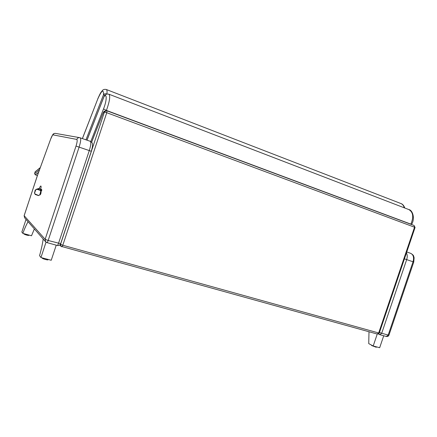 <?xml version="1.0" encoding="UTF-8"?>
<svg xmlns="http://www.w3.org/2000/svg" width="437" height="437" viewBox="0 0 437 437"><rect width="100%" height="100%" fill="white"/><g stroke="black" fill="none" stroke-linecap="round" stroke-linejoin="round"><path stroke-width="0.66" d="M91.623 142.233L102.504 114.412C103.116 112.904 103.64 112.101 104.066 111.998L106.759 112.697L106.95 110.796L106.191 110.665L104.416 111.998L60.519 244.349L60.956 246.277L61.852 246.801L62.791 245.244L60.399 244.223M106.983 110.818L414.074 225.465L414.538 227.213L415.068 227.464L414.074 225.465L106.95 110.796L105.841 110.67L104.066 111.998M415.068 227.464L379.267 333.054L378.677 332.972L377.186 333.999M103.951 96.621L104.356 95.9M106.317 110.67L106.41 110.424C109.654 101.389 110.485 95.976 108.895 94.201C106.087 93.917 106.715 93.835 104.274 95.998L86.968 140.146M106.89 94.108L106.901 94.021C105.388 93.562 104.257 93.78 103.52 94.682L104.771 95.446M368.992 331.749L368.741 343.624L373.203 345.989L379.671 347.71L383.724 335.758M373.203 345.989L377.257 334.032M43.214 239.012L43.176 239.132C42.482 244.048 41.28 249.56 39.554 255.667L40.947 257.524L46.043 242.147M40.947 257.524L51.233 260.261L56.242 245.162M28.001 221.799C26.318 224.782 24.592 228.633 22.822 233.353L21.85 232.058L26.034 219.412M22.822 233.353L31.513 235.767L34.37 228.917M24.035 233.686L23.964 234.019C25.745 234.92 27.373 235.396 28.853 235.434L28.973 235.062M371.652 345.552L376.262 347.273L376.41 346.841M42.154 258.032L42.187 258.147C42.558 258.808 48.037 260.348 47.977 259.78L48.092 259.425M379.463 332.475L381.703 333.262L406.683 259.6C407.497 257.011 407.415 254.782 406.437 252.919M378.775 333.759L379.862 334.687L381.703 333.262L388.182 335.064L386.335 336.479C387.57 336.719 388.433 336.293 388.93 335.19L388.182 335.064L413.041 261.779L404.427 258.846M39.226 188.587C39.953 186.828 40.51 185.965 40.887 185.993C41.253 186.331 41.1 187.741 40.417 190.215M76.022 146.078L45.142 239.29L48.168 240.487L79.119 147.089C80.763 141.757 81.135 138.655 80.228 137.792L79.698 137.655C78.299 137.54 77.338 138.13 76.797 139.425C77.48 139.96 77.223 142.178 76.022 146.078L89.285 150.579L58.52 243.365C58.028 244.747 57.613 245.441 57.274 245.452L57.214 245.408M37.451 175.51L24.133 215.66L24.587 217.757L24.155 215.698L45.142 239.29L45.656 241.792L46.95 242.595C47.272 242.579 47.682 241.88 48.168 240.487L60.656 243.677C60.006 245.146 58.88 245.741 57.274 245.452L46.967 242.601M37.402 175.647L50.676 139.059L37.314 175.805L24.177 215.632M39.647 188.724L38.855 188.5L36.998 189.074L37.964 189.013L40.439 190.237L41.138 191.614L40.799 193.935L39.975 194.935L40.799 193.93M35.703 189.893L36.473 189.221L36.992 189.292L35.703 189.893L34.589 193.072L34.944 193.935L38.516 195.432L38.98 195.295L39.8 194.826L40.767 191.204L40.275 190.401L36.992 189.292M34.589 193.072L35.151 190.161M39.406 195.093L39.969 194.935M38.56 195.596L35.118 194.438L38.56 195.596M38.724 188.473L40.717 189.079L38.527 188.522M35.118 171.899L35.468 171.359M35.239 174.778L34.616 173.686M106.759 112.697L414.538 227.213L378.677 332.972L62.791 245.244L106.759 112.697M105.907 110.67L105.841 110.67C103.236 111.637 104.088 111.359 102.477 114.336L102.504 114.412M102.553 114.286L91.584 142.194M87.023 140.168L103.919 96.752C107.098 92.693 106.918 100.472 103.525 108.922L90.787 141.539M410.796 224.241L411.643 224.29C415.418 218.09 412.342 209.957 408.879 209.591C413.189 212.191 413.85 217.036 410.856 224.126L106.41 110.424L103.525 108.922M107.027 94.07L106.901 94.021C107.234 91.322 107.027 89.809 106.284 89.492C104.323 89.104 102.919 89.585 102.078 90.923C101.023 92.557 101.335 90.749 97.653 99.101L97.68 99.183C101.646 90.295 103.591 88.793 103.52 94.682L85.98 139.802M97.735 99.052L82.385 138.54M82.435 138.562L97.68 99.183M404.804 208.023C403.886 205.537 402.581 204.041 400.893 203.527C402.559 204.188 403.684 205.619 404.263 207.815M410.556 253.302L410.714 253.351C413.397 254.722 414.172 257.535 413.041 261.779L413.752 262.042L388.941 335.168M55.57 133.405L55.483 133.389C54.112 133.378 53.21 133.798 52.779 134.651L50.714 138.955M90.202 141.282L79.698 137.655L55.483 133.389C54.297 133.29 53.483 133.788 53.03 134.869L76.797 139.425M50.676 139.059C51.686 136.382 52.473 134.984 53.03 134.869M91.289 151.311C92.928 145.428 92.497 145.832 92.393 143.866C92.671 143.32 91.961 142.467 90.268 141.298C91.24 142.189 90.912 145.281 89.285 150.579L91.289 151.311L60.656 243.677M36.528 189.423L36.102 189.625M34.736 193.52L34.414 193.067L35.583 189.734M34.944 193.935L35.228 194.323M41.815 190.177L40.909 191.652M41.783 189.822L40.767 191.204M41.624 189.527L40.559 190.789M38.98 195.295L38.516 195.432M41.346 189.292L40.275 190.401M39.461 169.884L34.632 173.615L35.135 171.834L40.188 167.884M37.429 175.477L35.31 174.805L38.582 172.304M59.716 244.982L60.918 246.239M60.956 246.277L377.3 334.048L379.261 333.07M108.933 94.212L408.879 209.591M400.893 203.527L106.317 89.503M371.641 345.58L371.761 345.225M379.48 334.54L379.862 334.687M406.76 251.969L410.714 253.351C414.407 255.563 413.429 256.175 414.129 257.704L413.752 262.042M378.382 333.994L379.463 334.534M379.906 334.698L386.335 336.479M45.656 241.792L46.95 242.595M24.587 217.757L45.601 241.737M37.675 188.86L38.664 188.478M37.68 188.86L36.473 189.221M40.297 167.579L35.118 171.861L34.61 173.642L35.266 174.816L37.424 175.499"/></g></svg>
